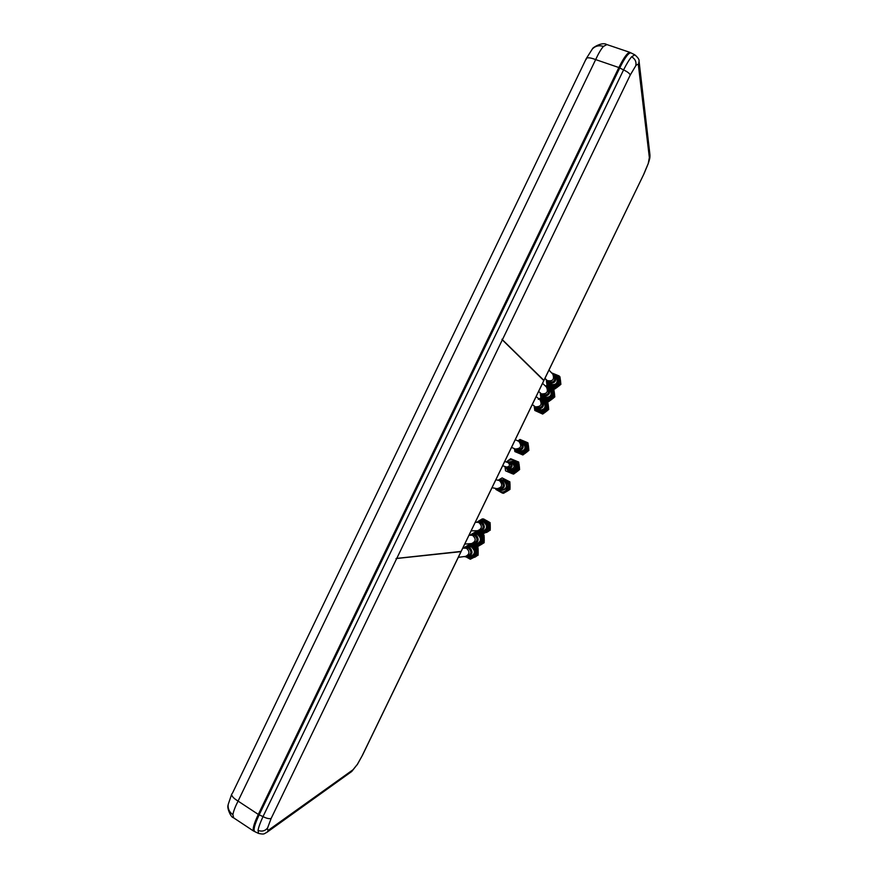 <?xml version="1.0" encoding="UTF-8"?>
<svg xmlns="http://www.w3.org/2000/svg" width="878" height="878" viewBox="0 0 878 878"><rect width="100%" height="100%" fill="white"/><g stroke="black" fill="none" stroke-linecap="round" stroke-linejoin="round"><path stroke-width="1.32" d="M629.789 52.329L606.917 44.58L603.46 46.402C601.046 49.102 598.456 53.503 595.668 59.594C590.411 57.597 587.272 57.268 586.252 58.617L586.197 59.419M630.382 52.746L630.02 52.406C627.594 52.373 623.874 57.41 618.869 67.54L595.668 59.594L238.07 801.098C235.117 806.904 233.394 811.437 232.911 814.685L233.658 817.868L253.544 831.027M619.44 68.166L259.164 814.411M232.911 814.685C229.29 812.084 227.709 808.693 228.181 804.511L231.781 793.91C231.243 795.786 233.339 798.179 238.07 801.098L258.308 814.411L618.869 67.54M258.308 814.411C253.83 823.882 252.315 829.469 253.775 831.181L254.258 831.246M603.46 46.402C599.005 45.074 595.295 45.952 592.321 49.025L586.252 58.617L232.429 793.251M543.921 380.361L501.942 339.292L543.921 380.361L643.947 173.91L648.238 163.615L649.907 154.55L639.129 61.8M267.285 832.059L351.365 771.762L357.357 764.376L362.526 755.146L461.06 551.647L396.033 558.551L461.06 551.647M269.228 829.633L266.813 832.399C263.762 833.672 264.98 834.737 258.593 833.441L258.044 830.39C258.604 827.175 260.261 822.587 263.005 816.617C266.813 818.505 269.546 819.086 271.192 818.351L267.603 827.91C267.274 830.028 267.812 830.599 269.228 829.633L353.307 769.545M258.362 833.332L254.741 831.62C253.116 830.127 254.598 824.53 259.186 814.817L263.005 816.617L623.567 69.911C626.618 63.885 629.306 59.495 631.633 56.752L634.827 54.842C637.999 57.564 639.414 59.671 639.063 61.164L638.427 65.411C638.207 63.885 637.307 64.017 635.749 65.795L630.239 75.047L502.425 339.654M253.983 829.677C253.248 827.548 254.818 822.379 258.703 814.158L259.328 814.51M619.616 68.243L618.946 67.957C623.281 59.177 626.607 54.37 628.933 53.514M259.186 814.817L619.747 67.979L623.567 69.911C627.463 71.755 629.68 73.467 630.239 75.047M634.629 54.732L630.975 52.899C628.615 52.592 624.873 57.619 619.747 67.979M501.942 339.292L502.315 339.874L396.768 558.397L461.137 551.406M543.822 380.613L502.315 339.874M396.033 558.551L396.768 558.397M461.049 551.582L543.833 380.525M463.694 547.905L470.114 544.02L476.644 547.751L476.754 555.368L470.323 559.242L478.115 555.181L478.005 547.62L476.48 546.676M478.181 553.645L478.115 549.002M470.476 556.871L470.586 556.85C473.483 556.323 475.042 554.567 475.25 551.582C474.866 548.322 473.066 546.599 469.84 546.412L469.445 546.445M467.985 546.709L469.302 546.467C472.529 546.654 474.329 548.377 474.724 551.647C474.504 554.633 472.946 556.4 470.048 556.926L469.115 556.926M470.323 559.242L466.514 557.146M472.144 556.707C474.614 556.257 476.106 554.764 476.6 552.24M476.469 551.571C476.238 554.457 474.724 556.169 471.936 556.729C474.702 556.169 476.216 554.446 476.447 551.571C474.789 545.414 471.234 543.877 465.757 546.961M476.578 550.528C475.81 547.751 474.021 546.325 471.19 546.248M474.702 557.289L476.282 556.334M478.115 555.181L476.754 555.368M478.005 547.62L476.644 547.751M471.025 543.954L470.114 544.02M470.893 534.625L476.183 531.475L482.735 535.185L482.845 542.802L476.403 546.687L477.764 546.566L484.162 542.703L484.052 535.13L480.903 533.286M479.114 532.277L476.183 531.475M484.228 541.155L484.162 536.612M476.282 544.327L476.403 544.316C479.454 543.888 481.089 542.132 481.342 539.015C480.99 535.887 479.278 534.164 476.194 533.857L475.821 533.868M474.35 534.043L475.667 533.868C478.762 534.186 480.475 535.909 480.826 539.048C480.573 542.165 478.927 543.932 475.876 544.36L474.932 544.305M476.403 546.687L472.134 544.327M475.217 543.219L480.815 543.482M482.67 536.491C481.298 534.296 479.344 533.429 476.831 533.89M482.67 536.908L480.683 534.57M474.822 543.427C477.654 544.876 480.014 544.338 481.934 541.803M482.68 538.532C481.934 535.13 479.86 533.572 476.447 533.857M480.606 544.898L482.417 543.811M484.162 542.703L482.845 542.802M484.052 535.13L482.735 535.185M482.494 534.131L490.209 530.213L490.1 522.651L483.591 518.964L482.263 518.92L488.816 522.619L488.936 530.235L482.494 534.131L477.434 531.322M490.275 528.666L490.209 524.221M488.322 521.598L486.423 520.522M477.709 521.62L482.263 518.92M482.066 531.761L482.209 531.75C485.402 531.453 487.147 529.686 487.433 526.449C487.125 523.453 485.501 521.741 482.571 521.302L482.231 521.291M480.749 521.378L482.055 521.291C484.996 521.73 486.621 523.442 486.928 526.449C486.642 529.697 484.897 531.464 481.693 531.761L480.749 531.662M488.783 526.657C488.552 523.551 486.917 521.762 483.855 521.28M486.533 532.496L488.53 531.278M490.209 530.213L488.936 530.235M490.1 522.651L488.816 522.619M514.87 451.588L522.882 454.969L528.885 450.392L527.974 442.907L526.932 442.369L527.854 449.909L521.817 454.519L514.87 451.588L514.497 449.207M524.693 453.685L527.634 451.435M528.754 448.735L528.326 445.19M518.272 440.668L519.985 439.461L526.932 442.369M518.338 451.577L518.777 451.764C524.627 454.508 529.039 444.894 523.134 442.26L522.717 442.051C528.633 444.685 524.21 454.332 518.349 451.577L517.329 451.007M521.664 441.667L522.717 442.051M518.876 450.985L519.611 451.413M521.73 451.797C524.1 451.457 525.505 450.096 525.944 447.714M522.882 454.969L521.817 454.519M528.885 450.392L527.854 449.909M547.005 385.233L554.863 388.965L560.888 384.344L559.955 376.881L559.121 375.938L560.054 383.445L553.985 388.098L547.005 385.233L546.39 380.8M556.279 387.988L559.692 385.365M560.702 382.457L560.384 379.801M552.13 373.084L559.121 375.938M549.189 384.147L549.387 384.344C551.538 386.068 553.788 386.166 556.125 384.63C558.638 382.193 558.847 379.603 556.762 376.86L556.641 376.728M555.675 375.861L556.433 376.497C558.518 379.241 558.309 381.842 555.796 384.279C553.447 385.815 551.186 385.727 549.035 383.993L548.223 383.006M550.704 385.716L555.324 386.968M558.496 384.531L558.441 378.692M550.286 385.31C556.795 387.56 559.429 385.277 558.21 378.44M551.285 387.549L552.558 388.065M554.863 388.965L553.985 388.098M560.888 384.344L560.054 383.445M540.892 397.855L548.783 401.52L554.797 396.9L553.875 389.437L552.997 388.57L553.93 396.088L547.872 400.73L540.892 397.855L540.332 393.871M550.265 400.489L553.601 397.932M554.633 395.067L554.281 392.225M546.017 385.705L552.997 388.57M543.35 397.032L543.515 397.185C545.644 398.711 547.806 398.733 550.012 397.262C552.602 394.694 552.734 392.027 550.418 389.272L550.265 389.13M549.255 388.339L550.067 388.932C552.394 391.698 552.251 394.365 549.661 396.955C547.444 398.425 545.282 398.392 543.153 396.867L542.297 395.956M544.865 398.425L549.43 399.424M540.541 394.211C542.395 399.347 545.798 400.675 550.726 398.206C553.327 395.912 553.656 393.333 551.713 390.48M544.601 398.184L550.265 398.766M548.783 401.52L547.872 400.73M554.797 396.9L553.93 396.088M534.79 410.465L542.703 414.065L548.717 409.455L547.806 401.981L546.884 401.191L547.806 408.709L541.759 413.351L534.79 410.465L534.274 406.898M544.272 412.967L547.51 410.487M548.563 407.666L548.19 404.648M538.357 399.402L539.915 398.316L546.884 401.191M537.534 409.905L543.888 409.894C546.566 407.183 546.621 404.44 544.042 401.685L543.844 401.52M542.813 400.818L543.68 401.378C546.259 404.143 546.204 406.887 543.526 409.609C541.452 411.014 539.377 411.047 537.292 409.719L536.392 408.896M544.206 402.673L543.449 402.179M544.667 410.794C547.345 408.325 547.587 405.658 545.403 402.782M538.796 410.926L544.47 411.156M542.703 414.065L541.759 413.351M548.717 409.455L547.806 408.709M464.078 556.586L465.11 556.619C469.73 554.49 470.158 551.691 466.405 548.201L463.145 548.157M467.919 557.091L469.949 556.817C475.338 554.325 475.832 551.055 471.431 546.994L468.83 546.632M498.671 490.001L500.559 490.363C507.111 489.002 508.186 485.786 503.796 480.727L502.732 480.354M495.565 488.377L496.619 488.761C502.238 487.608 503.171 484.854 499.406 480.507L497.354 480.09M512.478 473.78L513.619 474.109L519.611 469.543L518.7 462.047L510.667 458.711L517.603 461.641L518.514 469.181L512.478 473.78L505.552 470.838L504.938 466.492M506.233 462.004L510.667 458.711M509.58 471.102L509.899 471.19C515.869 473.374 519.469 463.628 513.509 461.4L513.224 461.279M507.495 462.256L513.07 461.235C519.041 463.474 515.441 473.242 509.449 471.058L505.915 466.997M506.54 467.667L509.119 470.41C515.913 469.862 517.142 466.942 512.807 461.663L508.395 462.091M516.44 470.213C518.766 466.668 518.108 463.825 514.464 461.674M515.54 472.737L518.327 470.608M519.491 467.941L519.041 464.177M519.611 469.543L518.514 469.181M518.7 462.047L517.603 461.641M505.432 466.657L506.277 467.14C509.844 466.591 510.403 465 507.945 462.366L506.902 462.234M508 468.578L509.942 469.181C514.574 468.446 515.287 466.372 512.093 462.936L512.039 462.915M506.277 467.14L507.857 467.645C511.38 467.096 511.929 465.516 509.492 462.904L509.449 462.893M509.492 462.904L507.901 462.355L509.855 462.388C512.939 465.636 512.269 467.601 507.846 468.292L506.343 467.162M470.07 543.68L471.113 543.767C475.997 541.682 476.447 538.851 472.474 535.284L469.598 535.218M473.802 544.404L475.788 544.239C481.473 541.792 482 538.488 477.358 534.329L475.217 534.011M476.063 530.751L477.105 530.905C482.209 528.929 482.735 526.098 478.664 522.399L476.074 522.278M479.662 531.684L481.616 531.64C487.564 529.335 488.157 526.021 483.416 521.708L481.638 521.4M502.37 493.085L503.566 493.293L509.986 489.397L509.866 481.846L502.139 477.895L508.713 481.561L508.834 489.167L502.37 493.085L495.796 489.408L495.719 488.453M498.934 479.761L502.139 477.895M500.833 490.539L501.075 490.582C507.616 489.353 508.812 486.127 504.674 480.892L503.303 480.365M501.799 480.134L504.213 480.782C508.362 486.017 507.155 489.265 500.603 490.495L499.637 490.187M508.669 484.93L504.839 480.694M508.658 484.129L505.048 480.738M507.396 489.09C509.492 485.304 508.592 482.494 504.685 480.65M505.926 491.943L508.483 490.385M510.041 487.817L509.986 483.712M509.986 489.397L508.834 489.167M509.866 481.846L508.713 481.561M522.761 442.216L517.625 440.745L520.895 441.283C525.055 447.154 523.551 450.249 516.363 450.59L518.283 451.413C525.395 451.083 526.888 448.021 522.761 442.216M513.86 448.406L514.881 449.031C520.972 448.768 522.267 446.145 518.733 441.162L517.427 440.701M538.894 398.842L539.805 399.402C542.483 404.44 540.969 406.92 535.24 406.843L533.561 405.482M537.171 409.477L538.192 410.092C544.865 410.191 546.654 407.304 543.548 401.433L542.066 400.181M539.641 392.301L541.397 393.86C547.027 394.145 548.651 391.742 546.292 386.649L545.381 386.024M542.999 396.571L544.206 397.383C550.769 397.712 552.668 394.913 549.924 388.976L548.541 387.648M545.754 379.12L546.939 380.492C552.767 381.7 554.698 379.494 552.745 373.896L551.9 373.227M548.871 383.653L549.496 384.202C556.279 385.618 558.551 383.06 556.29 376.519L554.995 375.104M643.969 173.712L647.986 164.098M351.727 771.51L357.357 764.376M258.044 830.39C261.918 831.828 265.112 831.005 267.603 827.91M631.633 56.752C635.211 58.936 636.583 61.954 635.749 65.795M649.391 157.952L638.427 65.411M362.373 755.321L460.972 551.691M396.658 558.617L271.192 818.351M466.887 557.168C472.188 559.023 475.371 557.157 476.436 551.571M472.649 544.404C478.049 546.577 481.342 544.777 482.516 539.004C480.99 533.001 477.5 531.399 472.068 534.197M478.4 531.607C483.899 534.131 487.301 532.408 488.607 526.427C487.191 520.588 483.789 518.92 478.411 521.433M515.079 449.788L518.316 452.861C525.735 456.33 530.971 443.895 523.31 441.019L519.271 440.734M546.61 381.195C548.278 386.605 551.691 388.065 556.85 385.574C560.844 380.437 559.879 376.64 553.941 374.171M550.726 398.206C554.786 392.806 553.667 388.987 547.356 386.759M534.515 407.238C536.546 412.067 539.904 413.264 544.601 410.838C548.717 405.153 547.433 401.323 540.771 399.369L539.103 398.941L540.782 399.369M465.944 556.509C471.76 555.148 472.627 552.24 468.523 547.806L464.978 547.817M465.461 556.575L467.019 556.367C471.596 554.259 472.024 551.483 468.292 548.026L464.484 547.861M464.989 556.564C470.663 559.286 474.647 549.716 468.775 547.444L464.144 547.894M465.044 556.751L467.502 557.146C472.946 554.633 473.44 551.318 469.006 547.224L466.767 546.818L463.825 547.949L469.214 546.599M465.022 556.751L467.502 557.146M497.31 489.573L498.441 489.957C505.069 488.585 506.156 485.336 501.711 480.222L497.639 480.09M495.829 488.508L497.299 489.562M496.202 488.651L497.288 489.353C504.378 489.079 505.783 486.094 501.503 480.387L498.046 480.112M497.102 488.848L497.354 488.98C503.895 488.728 505.19 485.973 501.239 480.716L498.945 480.299M496.619 488.761L498.265 489.079C503.84 487.938 504.762 485.205 501.02 480.892L498.638 480.222M505.124 466.558L508.988 472.134C516.385 475.613 521.631 463.189 513.97 460.291C511.128 459.282 508.669 459.896 506.595 462.124M506.979 467.37L507.879 467.886C511.753 467.294 512.335 465.57 509.646 462.717L508.571 462.585M510.041 462.212L507.703 462.3L510.041 462.212M507.923 468.545L506.101 467.074L507.923 468.545C512.609 467.809 513.334 465.702 510.107 462.234L512.093 462.936M471.453 543.745L472.968 543.625C477.808 541.55 478.258 538.752 474.318 535.207L470.948 534.998M471.87 543.712C477.961 542.45 478.85 539.542 474.526 534.998L471.376 534.976M471.025 543.767L471.321 543.899C477.105 546.39 480.727 536.656 474.779 534.625L470.531 535.02M473.407 544.437L470.674 543.767L473.407 544.437C479.147 541.956 479.673 538.609 474.987 534.417L473.198 534.076L470.191 535.064L475.58 534M477.423 530.894L478.916 530.872C483.976 528.918 484.491 526.109 480.453 522.432L477.412 522.136M477.797 530.894C484.096 529.829 485.051 526.932 480.661 522.223L477.808 522.147M476.93 530.894L477.544 531.168C483.361 533.594 486.884 523.826 480.903 521.861L476.941 522.136M479.289 531.695L476.567 530.861L479.289 531.695C485.304 529.357 485.907 526.01 481.111 521.653L476.578 522.169L481.967 521.411M497.222 489.54L499.066 491.087C506.046 495.346 512.543 483.558 505.245 479.849L499.341 479.728M514.365 448.768L515.957 450.151C521.389 453.366 526.339 444.224 520.676 441.425L518.031 440.855M515.21 449.174L516.055 449.766C522.619 449.865 524.067 447.176 520.402 441.733L518.887 441.228M514.881 449.031L516.363 449.679C522.421 449.415 523.694 446.814 520.193 441.875L518.58 441.074M537.303 409.576L536.491 408.808C543.23 408.907 545.04 405.987 541.902 400.05M534 405.998L536.491 408.533C542.143 411.332 546.467 401.861 540.607 399.501L539.454 399.15M534.713 406.58L536.568 408.116C543.153 407.721 544.415 404.945 540.365 399.786L540.179 399.709M534.461 406.382L536.568 407.842C542.242 407.919 543.745 405.46 541.089 400.467L539.948 399.523M540.508 393.289L542.67 394.968C548.256 395.254 549.869 392.872 547.521 387.824L546.445 386.803M540.749 393.498L542.67 395.254C549.255 395.023 550.594 392.279 546.687 387.022L546.676 387.022M540.08 392.883L542.571 395.671C548.157 398.612 552.734 389.25 546.928 386.748L545.995 386.408M547.093 386.616L545.677 386.188M543.175 396.713L542.571 395.956C549.2 396.296 551.121 393.465 548.344 387.461L545.666 386.177M546.566 380.174L548.168 381.721C553.941 382.907 555.862 380.734 553.919 375.18L552.931 374.094M546.807 380.415L548.124 381.985C554.622 383.017 556.465 380.569 553.645 374.654L553.151 374.335M546.193 379.768L547.96 382.369C552.866 386.331 559.154 377.99 553.952 374.412L552.536 373.688M549.068 383.84L545.951 379.45L547.916 382.643C554.775 384.07 557.069 381.48 554.775 374.862L554.172 374.335M233.394 817.692C230.98 817.648 226.645 807.716 228.115 805.104M592.639 48.696C591.794 48.213 602.056 41.518 606.643 44.493M357.181 764.793L362.526 755.146M648.238 163.615C650.28 157.371 649.863 157.316 649.961 155.044M461.137 551.472L543.877 380.591M543.954 380.426L643.947 173.91M465.527 547.938L462.728 548.19M466.448 556.268L458.305 557.332M519.578 441.755L515.276 439.648M516.044 449.36L511.534 447.385M471.98 535.13L469.006 535.24M472.463 543.493L464.714 544.086M478.455 522.333L475.283 522.267M478.455 530.707L471.124 530.85M532.287 404.517L535.459 406.931M536.14 396.582L540.694 400.357M538.631 391.423L541.441 393.882M542.549 383.324L547.115 387.67M544.964 378.33L547.444 380.811M548.98 370.055L553.524 374.983M508.79 462.882L504.718 461.477M507.341 467.261L502.644 465.757M502.907 480.398L497.628 480.09M495.818 488.497L498.441 489.957M495.872 479.739L499.67 480.65M492.02 487.696L497.914 488.837M548.344 387.461L547.104 386.627M554.775 374.862L554.161 374.324"/></g></svg>
